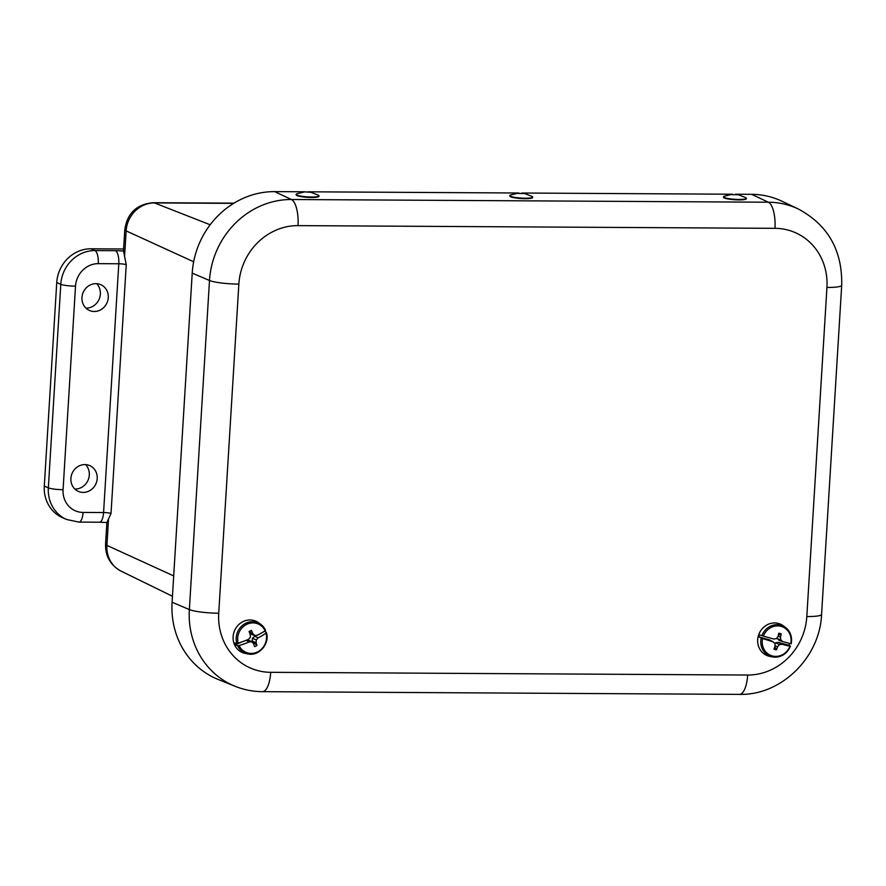 <?xml version="1.0" encoding="UTF-8"?>
<svg xmlns="http://www.w3.org/2000/svg" width="886" height="886" viewBox="0 0 886 886"><rect width="100%" height="100%" fill="white"/><g stroke="black" fill="none" stroke-linecap="round" stroke-linejoin="round"><path stroke-width="1.33" d="M70.902 478.418A14.087 12.991 -66.3 0 1 89.951 465.704A14.087 12.991 -66.3 0 1 95.954 483.712A14.087 12.991 -66.3 0 1 78.644 491.508A14.087 12.991 -66.3 0 1 70.902 478.418M74.9 489.061A14.287 13.179 113.7 0 0 88.024 480.245A14.287 13.179 113.7 0 0 85.61 464.607M81.966 297.497A14.087 12.991 -66.3 0 1 101.015 284.783A14.087 12.991 -66.3 0 1 107.018 302.79A14.087 12.991 -66.3 0 1 89.707 310.576A14.087 12.991 -66.3 0 1 81.966 297.497M85.964 308.14A14.287 13.179 113.7 0 0 99.088 299.313A14.287 13.179 113.7 0 0 96.674 283.686M123.519 251.037L126.244 264.715A5.77 0.82 -176.5 0 0 118.79 263.773A11.44 4.109 -89.7 0 0 115.435 250.694L94.924 250.572L90.881 248.8A34.332 31.674 113.7 0 0 56.748 282.545L44.3 486.082A34.332 31.674 113.7 0 0 62.574 517.712L66.616 519.495L78.954 522.098L99.465 522.219A11.44 4.109 -89.7 0 0 103.573 512.54L83.062 512.429A11.44 4.109 90.3 0 1 78.954 522.098M123.608 248.988L90.881 248.8M83.062 512.429A22.892 21.12 -66.3 0 1 63.072 489.692L75.52 286.145A11.44 1.628 -176.5 0 1 60.791 284.317A34.332 31.674 113.7 0 1 94.924 250.572A11.44 4.109 90.3 0 1 98.28 263.651L118.79 263.773L103.573 512.54A5.77 0.82 3.5 0 1 111.027 513.481L106.929 522.419M99.465 522.219L106.885 522.541L105.556 544.148A22.892 3.267 -176.5 0 0 106.907 545.377L108.469 519.838M305.172 191.797L274.671 191.62A82.963 76.539 113.7 0 0 192.218 273.132L172.083 602.236A82.963 76.539 113.7 0 0 218.2 679.484L235.167 686.318C243.905 689.817 253.008 691.601 262.466 691.667A22.892 8.207 90.3 0 0 270.695 672.319A59.517 54.91 -66.3 0 1 218.731 613.212A22.892 3.267 -176.5 0 1 189.36 609.579A82.409 76.03 113.7 0 0 235.167 686.318M798.375 209.03A82.409 76.03 113.7 0 0 768.361 202.218A22.892 8.207 90.3 0 1 774.973 228.333A59.517 54.91 -66.3 0 1 826.937 287.452A22.892 3.267 -176.5 0 0 841.7 285.303C842.464 250.45 828.022 225.022 798.375 209.03L781.851 201.188A82.963 76.539 113.7 0 0 751.638 194.333L735.513 194.233M732.567 194.222L521.821 193.026M518.875 193.004L308.129 191.808M265.124 630.788L265.512 630.19L265.124 630.788A15.439 14.242 113.7 0 0 246.984 624.231A15.439 14.242 113.7 0 0 238.201 643.192A35.019 8.605 -20.7 0 0 248.313 639.426A34.964 11.429 -43.6 0 0 250.295 637.444A34.964 11.23 -91.3 0 0 250.306 634.653A35.019 8.24 -114.2 0 0 249.032 631.618A8.417 7.764 -66.3 0 1 251.458 630.5A35.019 10.488 64.6 0 1 252.765 633.512A34.964 6.047 42.8 0 1 254.647 635.439A34.964 4.275 1 0 0 257.184 635.34A35.019 8.605 -20.7 0 0 265.124 630.788M254.647 635.439L250.937 634.232L249.509 632.715M238.201 643.192L236.795 643.424A10002.53 2457.853 159.3 0 1 234.613 642.97A16.912 15.605 113.7 0 0 235.311 644.886L241.258 642.151M246.751 640.069L248.523 640.013L251.934 641.929A34.964 6.523 -177.6 0 1 249.243 641.962A35.019 10.865 160.4 0 1 239.054 645.529L237.614 645.661A10002.53 3101.941 -19.6 0 1 235.311 644.886M251.081 641.442A4.696 4.33 113.7 0 0 252.322 640.689L252.399 638.23L255.91 635.395M262.943 632.15L264.848 631.275A16.912 15.605 113.7 0 0 264.77 631.02M237.614 645.661A16.457 15.184 -66.3 0 0 248.014 653.946L245.367 653.447A17.078 15.76 -66.3 0 1 234.624 630.5A17.078 15.76 -66.3 0 1 258.767 622.858L260.927 624.464A16.457 15.184 -66.3 0 1 265.512 630.19M266.332 632.427L265.977 633.125L266.332 632.427A10002.53 3101.941 -19.6 0 0 264.848 631.275M252.72 641.364L256.12 642.66A35.019 10.488 64.6 0 1 256.951 645.484L252.322 640.689M256.951 645.484A8.417 7.764 -66.3 0 1 254.526 646.603A35.019 8.24 -114.2 0 0 253.662 643.79A34.964 3.799 -135.7 0 0 251.934 641.929M252.399 638.23L256.287 639.925A34.964 13.478 88 0 1 256.12 642.66M239.054 645.529A15.439 14.242 113.7 0 0 257.195 652.085A15.439 14.242 113.7 0 0 265.977 633.125A35.019 10.865 160.4 0 1 258.114 637.876A34.964 13.678 137 0 1 256.287 639.925M254.459 636.07L258.114 637.876M252.765 633.512L249.409 632.327L251.458 630.5M246.12 640.323L249.243 641.962M776.878 638.009L779.06 640.334L782.703 641.553A35.019 0.609 16.1 0 0 790.722 643.745L790.722 643.745A15.439 14.242 113.7 0 0 781.131 626.38A15.439 14.242 113.7 0 0 763.355 636.07A35.019 0.609 16.1 0 0 773.688 639.027A34.964 5.593 -5 0 0 776.38 638.673A34.964 11.895 -50.3 0 0 778.008 636.436A35.019 12.271 -74.2 0 0 778.739 633.246A8.417 7.764 -66.3 0 1 781.197 633.944A35.019 14.519 105.5 0 1 780.511 637.145A34.964 12.814 81.3 0 1 780.799 639.913A34.964 4.64 36.9 0 1 782.703 641.553M763.355 636.07L761.905 635.627A10002.53 173.866 -163.9 0 1 759.601 634.885A16.912 15.605 113.7 0 0 758.981 636.912L769.546 639.88L772.88 641.719A35.019 2.868 -162.4 0 1 762.602 638.54L761.185 638.009A10002.53 817.955 17.6 0 1 758.981 636.912M774.951 643.657L775.638 642.782L778.451 642.372L789.005 645.329A16.912 15.605 113.7 0 0 789.348 644.321A16.912 15.605 113.7 0 0 789.592 643.435M776.911 638.54L780.799 639.913M790.345 646.271A16.457 15.184 -66.3 0 1 772.592 656.925L769.945 656.426A17.078 15.76 -66.3 0 1 759.191 633.49A17.078 15.76 -66.3 0 1 783.346 625.837L785.505 627.443A16.457 15.184 -66.3 0 1 791.098 643.812M790.378 646.193L790.378 646.193A10002.53 817.955 17.6 0 0 789.005 645.329M774.873 646.691L776.391 649.826A8.417 7.764 -66.3 0 1 773.932 649.128A35.019 12.271 -74.2 0 0 775.073 646.127A34.964 10.566 -97.8 0 0 774.94 643.424A34.964 2.392 -141.6 0 0 772.88 641.719M775.638 642.782L779.359 644.665A34.964 14.143 130.2 0 1 777.576 646.824A35.019 14.519 105.5 0 1 776.391 649.826M775.062 645.706L777.576 646.824M762.602 638.54A15.439 14.242 113.7 0 0 772.193 655.895A15.439 14.242 113.7 0 0 789.969 646.215A35.019 2.868 -162.4 0 1 781.895 644.244A34.964 7.841 176.4 0 1 779.359 644.665M778.451 642.372L781.895 644.244M778.296 635.229L781.197 633.944M778.074 636.159L780.511 637.145M732.024 194.311L724.715 196.105A11.44 1.761 3.7 0 0 723.53 196.803L723.497 197.246A11.44 1.761 3.7 0 0 724.017 197.822A11.44 1.761 3.7 0 0 736.587 199.848A11.44 1.761 3.7 0 0 746.344 198.741L746.366 198.287A11.44 1.761 3.7 0 0 745.281 197.456L738.271 194.721L731.814 194.698L738.271 194.721M723.53 196.803A11.44 1.761 3.7 0 0 724.05 197.379A11.44 1.761 3.7 0 0 736.62 199.394A11.44 1.761 3.7 0 0 746.366 198.287M518.332 193.093L511.023 194.898A11.44 1.761 3.7 0 0 509.838 195.584L509.804 196.039A11.44 1.761 3.7 0 0 510.325 196.614A11.44 1.761 3.7 0 0 522.895 198.63A11.44 1.761 3.7 0 0 532.652 197.534L532.674 197.08A11.44 1.761 3.7 0 0 531.589 196.238L524.578 193.502L518.122 193.48L524.578 193.502M509.838 195.584A11.44 1.761 3.7 0 0 510.358 196.16A11.44 1.761 3.7 0 0 522.928 198.176A11.44 1.761 3.7 0 0 532.674 197.08M304.629 191.874L297.331 193.68A11.44 1.761 3.7 0 0 296.134 194.366L296.112 194.82A11.44 1.761 3.7 0 0 307.42 197.323A11.44 1.761 3.7 0 0 318.949 196.315L318.982 195.861A11.44 1.761 3.7 0 0 317.897 195.02L310.886 192.284L304.629 191.874L310.886 192.284M296.134 194.366A11.44 1.761 3.7 0 0 307.442 196.869A11.44 1.761 3.7 0 0 318.982 195.861M193.657 261.769L126.144 230.892A28.463 26.259 -66.3 0 1 154.441 202.916A22.892 8.207 -89.7 0 0 153.311 202.695C136.743 204.168 127.241 213.161 124.793 229.673L123.464 251.292M124.583 256.431L126.144 230.892A22.892 3.267 -176.5 0 1 124.793 229.673M210.159 224.767L154.441 202.916L233.627 203.37M123.486 251.037A17.211 2.459 3.5 0 0 115.435 250.694M105.556 544.148C105.312 556.308 110.506 565.312 121.138 571.171A28.463 26.259 -66.3 0 1 106.907 545.377L173.7 575.911M63.072 489.692A11.44 1.628 -176.5 0 1 48.342 487.854A34.332 31.674 113.7 0 0 66.616 519.495M56.748 282.545L60.791 284.317L48.342 487.854L44.3 486.082M75.52 286.145A22.892 21.12 -66.3 0 1 98.28 263.651M111.027 513.481L126.244 264.715M826.937 287.452L806.814 616.556A22.892 3.267 3.5 0 0 821.577 614.408L841.7 285.303M806.814 616.556A59.517 54.91 -66.3 0 1 747.662 675.032A22.892 8.207 90.3 0 1 739.433 694.38C781.352 695.565 819.938 657.357 821.577 614.408M751.638 194.333L768.361 202.218L291.394 199.505A22.892 8.207 90.3 0 1 298.017 225.62L774.973 228.333M747.662 675.032L270.695 672.319M274.671 191.62L291.394 199.505A82.409 76.03 113.7 0 0 209.495 280.485A22.892 3.267 3.5 0 0 238.855 284.107A59.517 54.91 -66.3 0 1 298.017 225.62M192.218 273.132L209.495 280.485L189.36 609.579L172.083 602.236M218.731 613.212L238.855 284.107M236.795 643.424A16.457 15.184 -66.3 0 1 242.853 625.095A16.457 15.184 -66.3 0 1 260.927 624.464L265.567 630.245M790.434 646.271C786.757 654.245 780.799 657.8 772.592 656.925A16.457 15.184 -66.3 0 1 761.185 638.009M761.905 635.627A16.457 15.184 -66.3 0 1 785.505 627.443C790.533 631.585 792.427 637.045 791.176 643.834M233.97 203.16L153.311 202.695M121.138 571.171L172.449 596.245M739.433 694.38L262.466 691.667M248.014 653.946C259.033 656.537 270.075 643.635 266.409 632.538"/></g></svg>
